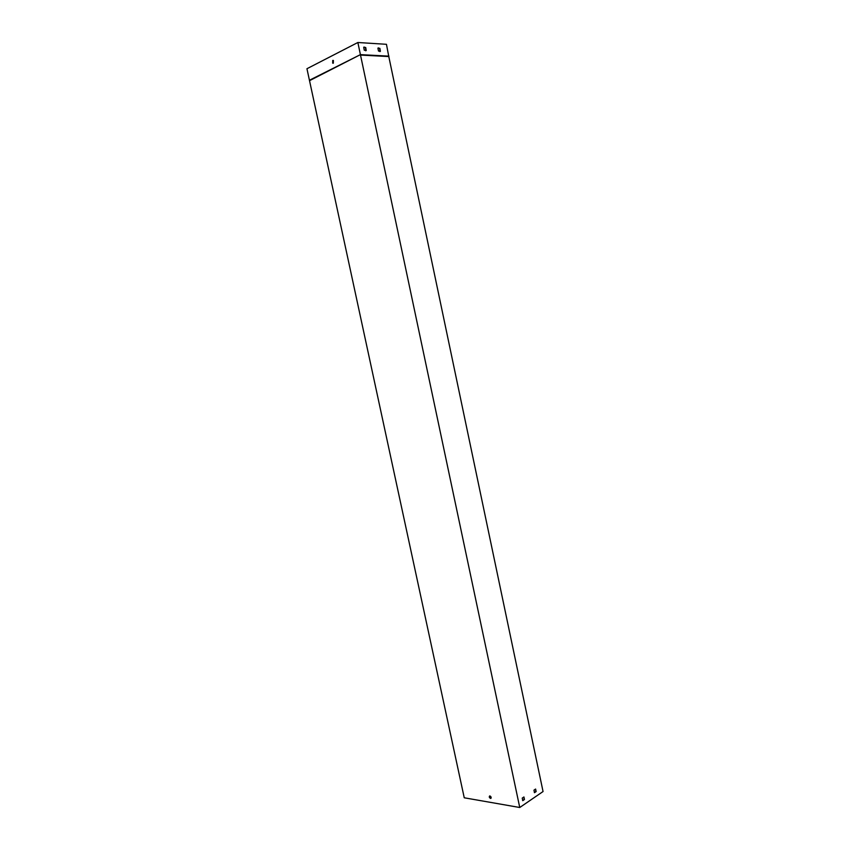 <?xml version="1.0" encoding="UTF-8"?>
<svg xmlns="http://www.w3.org/2000/svg" width="850" height="850" viewBox="0 0 850 850"><rect width="100%" height="100%" fill="white"/><g stroke="black" fill="none" stroke-linecap="round" stroke-linejoin="round"><path stroke-width="1.27" d="M533.959 790.171L535.606 789.055L536.138 791.562L534.491 792.689L533.959 790.171M522.24 798.107L523.929 796.96L524.461 799.499L522.771 800.647L522.24 798.107M388.79 56.557L543.054 791.541L519.754 807.5L360.506 55.069L388.79 56.557L386.453 44.306L357.861 42.5L360.421 54.634L388.939 56.143M535.511 789.129L535.904 791.531L534.352 792.582M523.834 797.034L524.237 799.468L522.644 800.541M491.024 798.278L489.611 795.972M357.861 42.5L306.946 68.723L464.249 797.789L519.754 807.5M489.951 795.94L489.866 795.929C488.888 796.705 489.132 797.544 490.578 798.447C491.544 797.746 491.332 796.907 489.951 795.94M309.91 80.474L360.421 54.634L309.421 80.261M333.126 63.24L333.179 60.382M379.95 51.627L379.674 48.45L378.229 47.866M365.776 50.819L365.489 47.611L364.002 47.026M377.921 48.227L379.886 48.344L380.396 51.287L378.516 51.053L377.921 48.227M363.694 47.388L365.702 47.504L366.233 50.469L364.289 50.235L363.694 47.388M333.328 63.176L332.69 63.144L332.743 60.435L333.37 60.467L333.328 63.176"/></g></svg>
